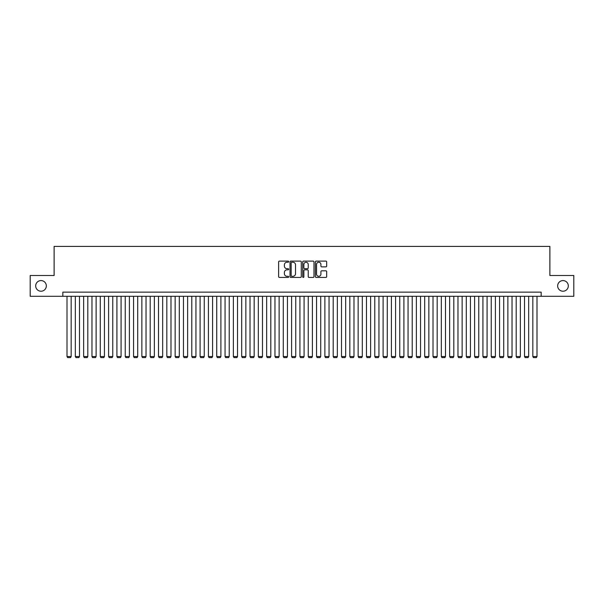 <?xml version="1.0" encoding="UTF-8"?>
<svg xmlns="http://www.w3.org/2000/svg" width="604" height="604" viewBox="0 0 604 604"><rect width="100%" height="100%" fill="white"/><g stroke="black" fill="none" stroke-linecap="round" stroke-linejoin="round"><path stroke-width="0.91" d="M288.689 261.675A0.574 0.574 0 0 0 288.123 261.102L279.441 261.102A0.815 0.815 0 0 0 278.625 261.917L278.625 276.617A0.815 0.815 0 0 0 279.441 277.432L288.123 277.432A0.574 0.574 0 0 0 288.689 276.858A0.574 0.574 0 0 0 288.123 276.292L286.998 276.292A2.612 2.612 0 0 1 284.386 273.68L284.386 272.449A2.612 2.612 0 0 1 286.998 269.837L288.123 269.837A0.574 0.574 0 0 0 288.689 269.271A0.574 0.574 0 0 0 288.123 268.697L286.998 268.697A2.612 2.612 0 0 1 284.386 266.085L284.386 264.862A2.612 2.612 0 0 1 286.998 262.249L288.123 262.249A0.574 0.574 0 0 0 288.689 261.675M557.666 285.903A5.323 5.323 0 0 0 562.988 291.226A5.323 5.323 0 0 0 568.311 285.903A5.323 5.323 0 0 0 562.988 280.581A5.323 5.323 0 0 0 557.666 285.903M35.689 285.903A5.323 5.323 0 0 0 41.012 291.226A5.323 5.323 0 0 0 46.334 285.903A5.323 5.323 0 0 0 41.012 280.581A5.323 5.323 0 0 0 35.689 285.903M325.866 266.862A0.815 0.815 0 0 0 326.681 266.039L326.681 261.917A0.815 0.815 0 0 0 325.866 261.102L316.224 261.102A0.815 0.815 0 0 0 315.409 261.917L315.409 276.617A0.815 0.815 0 0 0 316.224 277.432L325.866 277.432A0.815 0.815 0 0 0 326.681 276.617L326.681 271.634A0.815 0.815 0 0 0 325.866 270.818L321.736 270.818A0.815 0.815 0 0 0 320.92 271.634L320.92 274.103A2.182 2.182 0 0 1 318.738 276.292A2.182 2.182 0 0 1 316.556 274.103L316.556 264.431A2.182 2.182 0 0 1 318.738 262.249A2.182 2.182 0 0 1 320.92 264.431L320.92 266.039A0.815 0.815 0 0 0 321.736 266.862L325.866 266.862M62.846 296.3L30.2 296.3L30.2 275.507L54.118 275.507L54.118 246.394L549.882 246.394L549.882 275.507L573.8 275.507L573.8 296.3L541.154 296.3L541.154 292.14L62.846 292.14L62.846 296.3L541.154 296.3M301.283 261.917A0.815 0.815 0 0 0 300.467 261.102L290.834 261.102A0.815 0.815 0 0 0 290.018 261.917L290.018 276.617A0.815 0.815 0 0 0 290.834 277.432L300.467 277.432A0.815 0.815 0 0 0 301.283 276.617L301.283 261.917M303.533 261.102L313.166 261.102A0.815 0.815 0 0 1 313.982 261.917L313.982 276.617A0.815 0.815 0 0 1 313.166 277.432L309.044 277.432A0.815 0.815 0 0 1 308.229 276.617L308.229 270.652A0.815 0.815 0 0 0 307.406 269.837L304.673 269.837A0.815 0.815 0 0 0 303.857 270.652L303.857 276.858A0.574 0.574 0 0 1 303.284 277.432A0.574 0.574 0 0 1 302.717 276.858L302.717 261.917A0.815 0.815 0 0 1 303.533 261.102M291.732 262.249A0.574 0.574 0 0 0 291.158 262.816L291.158 275.718A0.574 0.574 0 0 0 291.732 276.292L292.917 276.292A2.612 2.612 0 0 0 295.53 273.68L295.53 264.862A2.612 2.612 0 0 0 292.917 262.249L291.732 262.249M308.229 264.469A2.182 2.182 0 0 0 306.039 262.287A2.182 2.182 0 0 0 303.857 264.469L303.857 267.882A0.815 0.815 0 0 0 304.673 268.697L307.406 268.697A0.815 0.815 0 0 0 308.229 267.882L308.229 264.469M71.166 296.3L71.166 356.526L67.006 356.526L67.006 296.3M71.166 356.526L70.547 357.606L67.633 357.606L67.006 356.526M79.486 296.3L79.486 356.526L75.326 356.526L75.326 296.3M79.486 356.526L78.86 357.606L75.953 357.606L75.326 356.526M87.806 296.3L87.806 356.526L83.646 356.526L83.646 296.3M87.806 356.526L87.18 357.606L84.266 357.606L83.646 356.526M96.119 296.3L96.119 356.526L91.967 356.526L91.967 296.3M96.119 356.526L95.5 357.606L92.586 357.606L91.967 356.526M104.439 296.3L104.439 356.526L100.279 356.526L100.279 296.3M104.439 356.526L103.82 357.606L100.906 357.606L100.279 356.526M112.759 296.3L112.759 356.526L108.599 356.526L108.599 296.3M112.759 356.526L112.133 357.606L109.226 357.606L108.599 356.526M121.079 296.3L121.079 356.526L116.919 356.526L116.919 296.3M121.079 356.526L120.453 357.606L117.538 357.606L116.919 356.526M129.392 296.3L129.392 356.526L125.239 356.526L125.239 296.3M129.392 356.526L128.773 357.606L125.858 357.606L125.239 356.526M137.712 296.3L137.712 356.526L133.552 356.526L133.552 296.3M137.712 356.526L137.093 357.606L134.179 357.606L133.552 356.526M146.032 296.3L146.032 356.526L141.872 356.526L141.872 296.3M146.032 356.526L145.405 357.606L142.499 357.606L141.872 356.526M154.352 296.3L154.352 356.526L150.192 356.526L150.192 296.3M154.352 356.526L153.726 357.606L150.819 357.606L150.192 356.526M162.672 296.3L162.672 356.526L158.512 356.526L158.512 296.3M162.672 356.526L162.046 357.606L159.131 357.606L158.512 356.526M170.985 296.3L170.985 356.526L166.825 356.526L166.825 296.3M170.985 356.526L170.366 357.606L167.451 357.606L166.825 356.526M179.305 296.3L179.305 356.526L175.145 356.526L175.145 296.3M179.305 356.526L178.678 357.606L175.772 357.606L175.145 356.526M187.625 296.3L187.625 356.526L183.465 356.526L183.465 296.3M187.625 356.526L186.998 357.606L184.092 357.606L183.465 356.526M195.945 296.3L195.945 356.526L191.785 356.526L191.785 296.3M195.945 356.526L195.319 357.606L192.404 357.606L191.785 356.526M204.258 296.3L204.258 356.526L200.098 356.526L200.098 296.3M204.258 356.526L203.639 357.606L200.724 357.606L200.098 356.526M212.578 296.3L212.578 356.526L208.418 356.526L208.418 296.3M212.578 356.526L211.951 357.606L209.044 357.606L208.418 356.526M220.898 296.3L220.898 356.526L216.738 356.526L216.738 296.3M220.898 356.526L220.271 357.606L217.364 357.606L216.738 356.526M229.218 296.3L229.218 356.526L225.058 356.526L225.058 296.3M229.218 356.526L228.591 357.606L225.677 357.606L225.058 356.526M237.531 296.3L237.531 356.526L233.371 356.526L233.371 296.3M237.531 356.526L236.911 357.606L233.997 357.606L233.371 356.526M245.851 296.3L245.851 356.526L241.691 356.526L241.691 296.3M245.851 356.526L245.224 357.606L242.317 357.606L241.691 356.526M254.171 296.3L254.171 356.526L250.011 356.526L250.011 296.3M254.171 356.526L253.544 357.606L250.637 357.606L250.011 356.526M262.491 296.3L262.491 356.526L258.331 356.526L258.331 296.3M262.491 356.526L261.864 357.606L258.95 357.606L258.331 356.526M270.803 296.3L270.803 356.526L266.651 356.526L266.651 296.3M270.803 356.526L270.184 357.606L267.27 357.606L266.651 356.526M279.123 296.3L279.123 356.526L274.963 356.526L274.963 296.3M279.123 356.526L278.504 357.606L275.59 357.606L274.963 356.526M287.444 296.3L287.444 356.526L283.284 356.526L283.284 296.3M287.444 356.526L286.817 357.606L283.91 357.606L283.284 356.526M295.764 296.3L295.764 356.526L291.604 356.526L291.604 296.3M295.764 356.526L295.137 357.606L292.223 357.606L291.604 356.526M304.076 296.3L304.076 356.526L299.924 356.526L299.924 296.3M304.076 356.526L303.457 357.606L300.543 357.606L299.924 356.526M312.396 296.3L312.396 356.526L308.236 356.526L308.236 296.3M312.396 356.526L311.777 357.606L308.863 357.606L308.236 356.526M320.716 296.3L320.716 356.526L316.556 356.526L316.556 296.3M320.716 356.526L320.09 357.606L317.183 357.606L316.556 356.526M329.037 296.3L329.037 356.526L324.877 356.526L324.877 296.3M329.037 356.526L328.41 357.606L325.496 357.606L324.877 356.526M337.349 296.3L337.349 356.526L333.197 356.526L333.197 296.3M337.349 356.526L336.73 357.606L333.816 357.606L333.197 356.526M345.669 296.3L345.669 356.526L341.509 356.526L341.509 296.3M345.669 356.526L345.05 357.606L342.136 357.606L341.509 356.526M353.989 296.3L353.989 356.526L349.829 356.526L349.829 296.3M353.989 356.526L353.363 357.606L350.456 357.606L349.829 356.526M362.309 296.3L362.309 356.526L358.149 356.526L358.149 296.3M362.309 356.526L361.683 357.606L358.776 357.606L358.149 356.526M370.63 296.3L370.63 356.526L366.469 356.526L366.469 296.3M370.63 356.526L370.003 357.606L367.089 357.606L366.469 356.526M378.942 296.3L378.942 356.526L374.782 356.526L374.782 296.3M378.942 356.526L378.323 357.606L375.409 357.606L374.782 356.526M387.262 296.3L387.262 356.526L383.102 356.526L383.102 296.3M387.262 356.526L386.636 357.606L383.729 357.606L383.102 356.526M395.582 296.3L395.582 356.526L391.422 356.526L391.422 296.3M395.582 356.526L394.956 357.606L392.049 357.606L391.422 356.526M403.902 296.3L403.902 356.526L399.742 356.526L399.742 296.3M403.902 356.526L403.276 357.606L400.361 357.606L399.742 356.526M412.215 296.3L412.215 356.526L408.055 356.526L408.055 296.3M412.215 356.526L411.596 357.606L408.681 357.606L408.055 356.526M420.535 296.3L420.535 356.526L416.375 356.526L416.375 296.3M420.535 356.526L419.908 357.606L417.002 357.606L416.375 356.526M428.855 296.3L428.855 356.526L424.695 356.526L424.695 296.3M428.855 356.526L428.228 357.606L425.322 357.606L424.695 356.526M437.175 296.3L437.175 356.526L433.015 356.526L433.015 296.3M437.175 356.526L436.549 357.606L433.634 357.606L433.015 356.526M445.488 296.3L445.488 356.526L441.328 356.526L441.328 296.3M445.488 356.526L444.869 357.606L441.954 357.606L441.328 356.526M453.808 296.3L453.808 356.526L449.648 356.526L449.648 296.3M453.808 356.526L453.181 357.606L450.274 357.606L449.648 356.526M462.128 296.3L462.128 356.526L457.968 356.526L457.968 296.3M462.128 356.526L461.501 357.606L458.595 357.606L457.968 356.526M470.448 296.3L470.448 356.526L466.288 356.526L466.288 296.3M470.448 356.526L469.821 357.606L466.907 357.606L466.288 356.526M478.761 296.3L478.761 356.526L474.608 356.526L474.608 296.3M478.761 356.526L478.141 357.606L475.227 357.606L474.608 356.526M487.081 296.3L487.081 356.526L482.921 356.526L482.921 296.3M487.081 356.526L486.462 357.606L483.547 357.606L482.921 356.526M495.401 296.3L495.401 356.526L491.241 356.526L491.241 296.3M495.401 356.526L494.774 357.606L491.867 357.606L491.241 356.526M503.721 296.3L503.721 356.526L499.561 356.526L499.561 296.3M503.721 356.526L503.094 357.606L500.18 357.606L499.561 356.526M512.033 296.3L512.033 356.526L507.881 356.526L507.881 296.3M512.033 356.526L511.414 357.606L508.5 357.606L507.881 356.526M520.354 296.3L520.354 356.526L516.194 356.526L516.194 296.3M520.354 356.526L519.734 357.606L516.82 357.606L516.194 356.526M528.674 296.3L528.674 356.526L524.514 356.526L524.514 296.3M528.674 356.526L528.047 357.606L525.14 357.606L524.514 356.526M536.994 296.3L536.994 356.526L532.834 356.526L532.834 296.3M536.994 356.526L536.367 357.606L533.453 357.606L532.834 356.526"/></g></svg>
